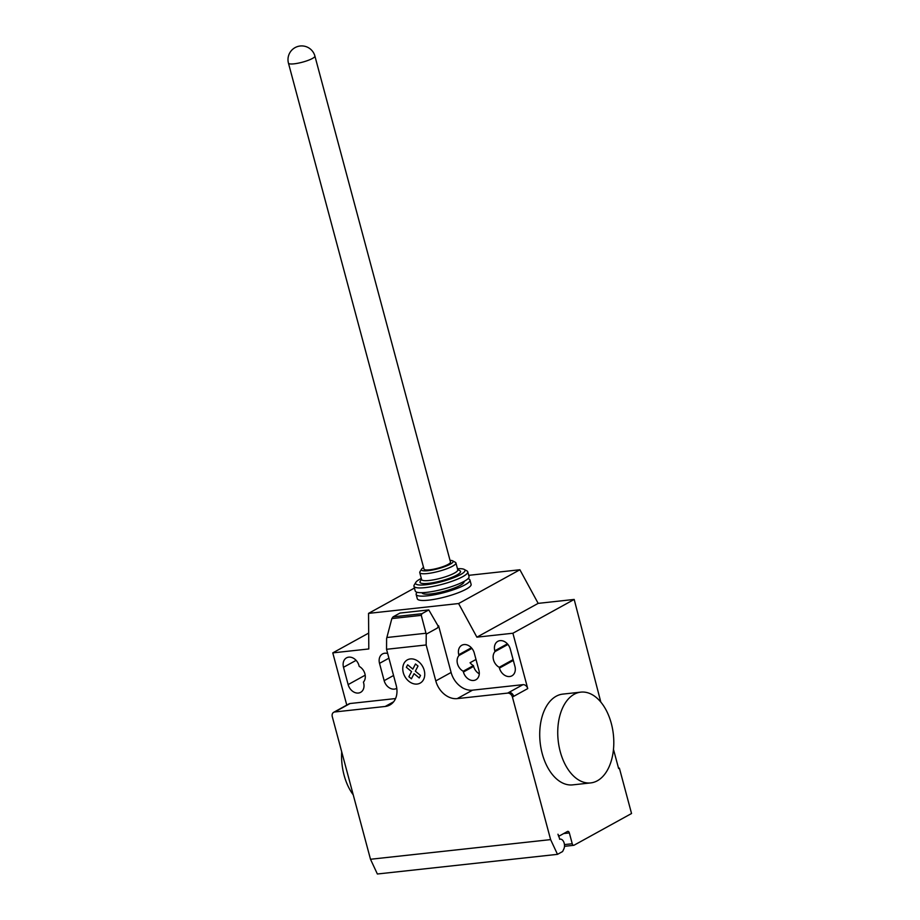 <?xml version="1.0" encoding="UTF-8"?>
<svg xmlns="http://www.w3.org/2000/svg" width="920" height="920" viewBox="0 0 920 920"><rect width="100%" height="100%" fill="white"/><g stroke="black" fill="none" stroke-linecap="round" stroke-linejoin="round"><path stroke-width="1.38" d="M288.454 63.158L424.028 569.158A13.696 2.679 -15 0 0 433.573 569.216A13.696 2.679 -15 0 0 448.063 564.431A13.696 2.679 -15 0 0 450.489 562.074L314.904 56.074A13.696 13.696 0 0 0 300.196 46A13.696 13.696 0 0 0 288.454 63.158A13.696 2.679 -15 0 0 294.02 63.836A13.696 2.679 -15 0 0 312.49 58.431A13.696 2.679 -15 0 0 314.904 56.074M417.197 592.307A27.853 5.439 -15 0 0 416.15 594.446A27.853 5.439 -15 0 0 435.551 594.561A27.853 5.439 -15 0 0 465.025 584.844A27.853 5.439 -15 0 0 469.959 580.025A27.853 5.439 -15 0 0 467.992 578.703M416.15 594.446L417.312 598.77A27.853 5.439 -15 0 0 436.712 598.885A27.853 5.439 -15 0 0 466.187 589.168A27.853 5.439 -15 0 0 471.109 584.349L469.959 580.025M423.568 567.444A16.433 3.208 -15 0 0 421.544 569.169A16.433 3.208 -15 0 0 431.33 570.216A16.433 3.208 -15 0 0 450.225 564.202A16.433 3.208 -15 0 0 452.651 560.832A16.433 3.208 -15 0 0 450.029 560.36M421.544 569.169L419.934 571.814A18.722 3.657 -15 0 0 419.761 572.62A18.722 3.657 -15 0 0 432.803 572.7A18.722 3.657 -15 0 0 452.605 566.168A18.722 3.657 -15 0 0 455.917 562.936A18.722 3.657 -15 0 0 455.365 562.327L452.651 560.832M419.761 572.62L421.613 579.542A18.722 3.657 -15 0 0 434.654 579.623A18.722 3.657 -15 0 0 454.468 573.079A18.722 3.657 -15 0 0 457.769 569.848L455.917 562.936M421.521 579.186L420.187 581.394A20.999 4.105 -15 0 0 432.699 582.74A20.999 4.105 -15 0 0 456.849 575.046A20.999 4.105 -15 0 0 459.942 570.745L457.677 569.491M421.314 578.415A25.564 4.991 -15 0 0 420.095 579.059A25.564 4.991 -15 0 0 415.817 582.383A25.564 4.991 -15 0 0 431.043 584.016A25.564 4.991 -15 0 0 460.448 574.655A25.564 4.991 -15 0 0 464.22 569.411A25.564 4.991 -15 0 0 457.47 568.732M415.817 582.383L414.207 585.039A27.853 5.439 -15 0 0 413.954 586.224A27.853 5.439 -15 0 0 433.354 586.351A27.853 5.439 -15 0 0 462.829 576.621A27.853 5.439 -15 0 0 467.751 571.814A27.853 5.439 -15 0 0 466.934 570.906L464.22 569.411M413.954 586.224L415.23 590.985A27.853 5.439 -15 0 0 434.631 591.1A27.853 5.439 -15 0 0 464.105 581.382A27.853 5.439 -15 0 0 469.027 576.564L467.751 571.814M422.061 592.687L422.107 592.848A21.689 4.232 -15 0 0 437.218 592.94A21.689 4.232 -15 0 0 460.161 585.373A21.689 4.232 -15 0 0 464.002 581.624L463.956 581.463M560.234 751.606A45.655 27.761 -96.2 0 1 580.808 692.139A45.655 27.761 -96.2 0 1 611.306 723.442A45.655 27.761 -96.2 0 1 590.72 782.908A45.655 27.761 -96.2 0 1 560.234 751.606M580.819 692.139L562.798 694.106A45.655 27.761 83.8 0 0 542.213 753.572A45.655 27.761 83.8 0 0 572.7 784.875L590.72 782.908M353.234 794.834A45.655 27.761 -96.2 0 1 344.08 775.192A45.655 27.761 -96.2 0 1 341.699 751.801M343.505 667.287A9.809 7.555 61.1 0 1 346.506 657.857A9.809 7.555 61.1 0 1 358.995 665.597L359.202 666.39A9.809 7.555 61.1 0 1 363.411 682.111L363.63 682.904A9.809 7.555 61.1 0 1 360.617 692.346A9.809 7.555 61.1 0 1 348.139 684.595L343.505 667.287L356.097 660.353M510.289 649.094L514.935 666.402A9.809 7.555 61.1 0 1 511.922 675.832A9.809 7.555 61.1 0 1 499.445 668.092L499.226 667.299A9.809 7.555 61.1 0 1 495.017 651.578L494.799 650.785A9.809 7.555 61.1 0 1 497.812 641.344A9.809 7.555 61.1 0 1 510.289 649.094M507.932 644.46L495.017 651.578M513.118 659.629L499.226 667.299M368.69 633.086L332.775 652.878L368.805 648.956L368.541 613.375L458.597 603.543L476.882 637.169L512.9 633.236L574.183 599.438L600.817 702.098M476.882 637.169L538.165 603.37L574.183 599.438M512.417 697.038A4.566 3.507 -118.9 0 0 507.656 693.105L508.932 692.404A4.566 3.507 61.1 0 1 513.693 696.336L512.417 697.038L550.62 839.615L370.495 859.269L332.292 716.692A4.566 3.507 61.1 0 1 333.695 712.298A4.566 3.507 61.1 0 1 334.73 711.976L385.169 706.468A20.539 15.801 -118.9 0 0 389.873 704.996A20.539 15.801 -118.9 0 0 396.163 685.239L386.538 649.29L386.607 638.503L391.839 618.585L393.081 616.86L421.9 613.72L421.279 615.365L426.224 634.179L426.155 644.966L386.538 649.29M512.9 633.236L527.735 688.597A4.566 3.507 -118.9 0 0 522.974 684.664L472.535 690.161A20.539 15.801 -118.9 0 1 451.11 672.462L438.598 625.761L437.414 628.015L426.224 634.179M426.155 644.966L435.792 680.915A20.539 15.801 -118.9 0 0 457.217 698.613L507.656 693.105M421.279 615.365L391.839 618.585M393.081 616.86L399.97 613.065L428.789 609.914L421.9 613.72M428.789 609.914L438.035 625.887M437.414 628.015L438.46 625.841M387.665 653.522A9.809 7.555 -118.9 0 0 382.536 653.924A9.809 7.555 -118.9 0 0 379.523 663.366L384.157 680.662A9.809 7.555 -118.9 0 0 396.647 688.413A9.809 7.555 -118.9 0 0 396.784 688.332M463.197 671.22L463.416 672.014A9.809 7.555 -118.9 0 0 475.904 679.765A9.809 7.555 -118.9 0 0 478.906 670.323L474.272 653.028A9.809 7.555 -118.9 0 0 461.782 645.276A9.809 7.555 -118.9 0 0 458.781 654.718L458.988 655.511A9.809 7.555 -118.9 0 0 463.197 671.22L473.421 665.585A9.809 7.555 61.1 0 1 470.062 662.745L475.996 659.467M458.988 655.511L471.902 648.393M479.274 673.819A9.809 7.555 61.1 0 1 473.627 666.379L473.421 665.585M368.541 613.375L414.448 588.053M538.165 603.37L519.892 569.756L468.694 575.333M458.597 603.543L519.892 569.756M395.565 698.556L350.06 703.524A4.566 3.507 61.1 0 0 349.013 703.846L333.695 712.298M332.775 652.878L346.771 705.088M613.479 749.363L618.619 768.522L619.379 768.108L631.545 813.51L574.091 845.192A2.277 1.391 -96.2 0 1 573.758 845.307A2.277 1.391 -96.2 0 1 572.24 843.744L569.342 832.933A2.277 1.391 83.8 0 0 567.812 831.358A2.277 1.391 83.8 0 0 567.49 831.473L559.82 835.693A2.277 1.391 -96.2 0 1 559.498 835.797A2.277 1.391 -96.2 0 1 557.968 834.233L559.82 839.235A5.934 3.611 -96.2 0 1 560.222 839.144A5.934 3.611 -96.2 0 1 563.948 842.467A5.934 3.611 -96.2 0 1 563.822 849.01L562.603 851.54L557.497 854.346L550.62 839.615M618.528 768.2L619.379 768.108M557.497 854.346L377.372 874L370.495 859.269M420.52 675.464L419.232 677.948L414.058 673.67L411.401 678.81L408.882 676.729L411.539 671.588L406.364 667.31L407.652 664.827L412.827 669.105L415.483 663.975L418.002 666.045L415.345 671.174L420.52 675.464M424.223 670.346A13.259 10.2 -118.9 0 0 405.605 661.181A13.259 10.2 -118.9 0 0 411.435 682.939A13.259 10.2 -118.9 0 0 424.223 670.346M365.183 675.188L348.139 684.595M507.391 643.839L494.799 650.785M513.325 660.422L499.445 668.092M508.932 692.404L522.974 684.664M513.693 696.336L527.735 688.597M457.217 698.613L472.535 690.161M425.983 633.247L386.86 637.514M435.792 680.915L451.11 672.462M393.633 701.799L385.169 706.468M379.523 663.366L388.918 658.179M393.553 675.487L384.157 680.662M463.416 672.014L473.627 666.379M458.781 654.718L471.373 647.772M334.73 711.976L350.06 703.524M563.73 833.543L569.342 832.933M564.443 844.594L572.24 843.744M560.222 839.144L559.578 839.224M559.498 835.797L558.417 835.923M573.758 845.307L564.489 846.319"/></g></svg>
